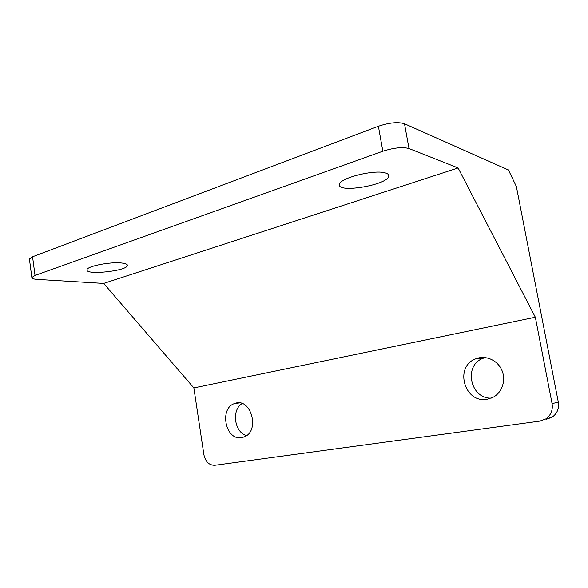 <?xml version="1.0" encoding="UTF-8"?>
<svg xmlns="http://www.w3.org/2000/svg" width="588" height="588" viewBox="0 0 588 588"><rect width="100%" height="100%" fill="white"/><g stroke="black" fill="none" stroke-linecap="round" stroke-linejoin="round"><path stroke-width="0.88" d="M409.005 148.543L458.111 167.947L103.664 283.423L37.397 279.41C33.641 279.153 31.796 278.521 31.855 277.507L35.03 275.441L382.847 151.226C393.879 147.713 402.604 146.824 409.005 148.543L404.5 123.745L508.429 169.976L516.389 186.565L558.321 402.148L552.081 403.618C553.036 410.189 550.905 415.312 545.679 418.994L539.835 421.118L214.745 465.292C209.107 465.306 205.484 461.756 203.882 454.642L193.871 387.926L535.345 317.233L552.081 403.618M546.267 419.325L552.022 417.23C557.167 413.614 559.269 408.587 558.321 402.148M485.247 357.541L482.785 358.401C463.366 365.626 470.231 398.796 491.178 398.15M242.116 403.574C231.275 409.836 234.377 432.548 246.556 435.554M241.653 437.612C225.476 440.926 218.898 408.153 234.693 403.515C250.811 396.775 260.624 431.239 244.035 436.957L241.653 437.612M487.151 399.237C464.557 403.706 454.09 366.956 475.413 358.952C484.835 354.792 496.985 359.635 501.615 369.705C506.371 379.723 502.336 392.534 493.031 397.297L487.151 399.237M385.86 173.085C388.102 173.835 389.058 174.893 388.734 176.246C387.264 185.205 336.417 193.548 339.526 184.331C339.739 177.877 375.636 169.043 385.86 173.085M121.275 262.976C125.531 263.402 127.574 264.247 127.398 265.519C127.111 270.98 85.209 275.463 87.002 269.76C86.884 266.283 109.824 261.719 121.275 262.976M35.03 275.441L32.56 256.772L29.407 258.985L29.466 259.418M103.664 283.423L193.871 387.926M404.5 123.745C398.061 121.76 389.359 122.598 378.393 126.266L382.847 151.226M32.56 256.772L378.393 126.266M535.345 317.233L458.111 167.947M239.441 402.956L234.693 403.515M482.785 358.401L475.413 358.952M388.734 176.246L388.455 174.68M127.398 265.519L127.302 264.887M29.407 258.985L31.855 277.507M552.022 417.23L545.679 418.994"/></g></svg>
